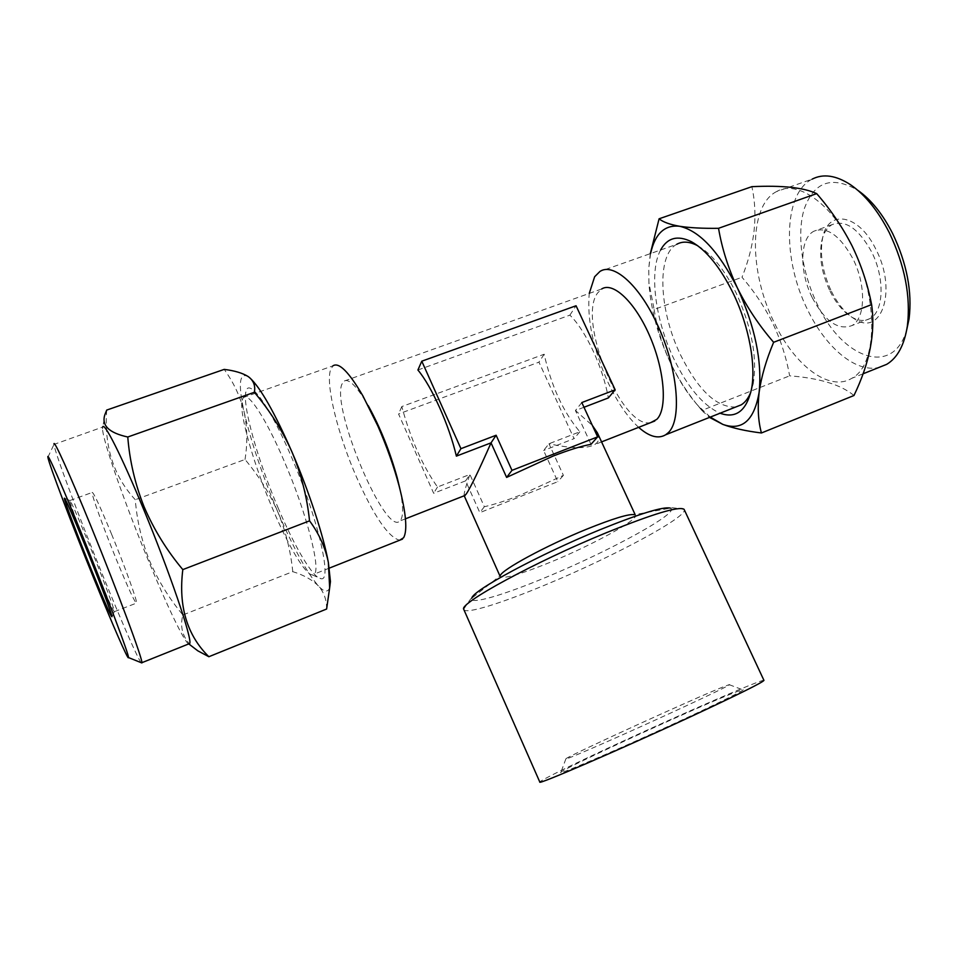 <?xml version="1.0" encoding="UTF-8"?>
<svg xmlns="http://www.w3.org/2000/svg" width="958" height="958" viewBox="0 0 958 958"><rect width="100%" height="100%" fill="white"/><g stroke="black" fill="none" stroke-linecap="round" stroke-linejoin="round"><path stroke-width="0.72" stroke-dasharray="4.79 3.59" d="M141.113 662.661C137.629 658.29 121.522 621.491 103.68 577.614C79.718 518.877 54.486 451.673 53.983 444.428L102.662 427.064L102.518 428.849L104.937 414.503M111.703 534.48C99.812 505.752 93.285 491.753 92.136 492.484C91.501 494.987 104.111 529.63 116.78 560.502C128.564 589.062 135.162 603.241 136.587 603.061C137.377 601.133 124.911 566.633 111.703 534.48M95.333 568.597C82.687 537.558 69.623 502.914 69.754 500.579L69.754 500.471C70.736 500.603 77.011 514.805 88.603 543.078C101.56 574.836 114.361 608.893 114.397 611.503L114.409 611.659C113.439 611.671 107.08 597.313 95.333 568.597M188.618 643.968C184.116 641.609 166.68 605.025 148.418 560.61C125.474 505.141 102.901 441.099 102.518 428.849M106.721 410.072C104.027 446.332 113.535 476.21 135.282 499.717C136.946 520.637 141.676 540.935 149.484 560.61C157.95 580.32 169.087 598.439 182.894 614.952C179.745 626.7 182.487 636.95 191.121 645.704M278.503 508.794C258.301 461.864 242.386 406.443 245.871 392.038C248.278 376.757 269.402 405.294 291.172 456.307C317.828 517.464 332.785 582.536 320.894 578.644C313.146 578.177 294.956 547.533 278.503 508.794M284.023 460.726C265.989 418.43 247.954 391.247 243.332 397.534L242.099 400.312C238.949 413.497 253.966 465.42 272.922 509.512C288.358 545.904 305.279 574.584 312.296 574.908L314.308 574.07C321.074 569.076 306.38 512.195 284.023 460.726M906.855 329.205C893.742 377.656 842.322 358.771 817.413 304.548C802.026 273.078 796.409 234.399 804.265 208.808C814.037 181.84 831.712 175.553 857.302 189.959L857.781 190.283M776.603 191.552C748.426 205.671 749.096 272.455 774.292 322.69C794.445 365.285 829.197 392.217 851.71 378.35C877.384 365.645 879.264 299.159 852.165 246.254C830.921 202.593 796.852 179.613 776.603 191.552L812.204 179.11C782.902 193.588 782.494 260.229 807.69 309.985C825.748 347.574 855.877 373.177 878.989 367.429M812.312 297.818C824.97 321.349 838.142 330.618 851.83 325.6C865.457 318.882 866.451 285.161 852.919 258.756C839.974 235.428 826.97 226.244 813.881 231.225C799.595 238.291 799.271 272.096 812.312 297.818M830.011 291.136C836.19 303.47 843.543 312.188 852.057 317.29C858.679 321.002 864.631 321.421 869.936 318.571C883.827 311.757 885.096 278.071 871.576 251.822C858.619 228.615 845.483 219.55 832.155 224.603C826.91 227.585 823.389 233.237 821.617 241.584C818.982 257.055 821.784 273.569 830.011 291.136M831.412 291.34C837.999 304.464 845.83 313.745 854.907 319.182C881.576 336.917 897.49 290.561 875.911 249.355C858.727 213.359 827.317 208.856 822.503 238.59C819.689 255.079 822.659 272.671 831.412 291.34M853.961 395.51C840.837 384.661 819.401 378.111 789.643 375.835C786.386 357.705 780.806 340.27 772.926 323.553C764.544 306.776 754.233 291.352 741.995 277.257C754.808 245.332 758.101 215.131 751.886 186.666M660.613 250.002C648.782 271.641 655.284 320.2 673.797 358.723C687.712 387.391 703.136 405.557 720.069 413.221M697.867 245.835C711.698 253.786 724.523 269.641 736.331 293.399C751.886 327.816 757.503 358.005 753.18 383.99L750.856 392.038M735.78 406.994C716.716 407.773 698.298 390.409 680.527 354.891C659.296 311.398 656.182 255.103 676.731 244.302L599.959 271.437M763.957 680.396C763.813 678.24 684.455 712.704 618.928 743.061C574.369 763.646 539.055 780.938 539.821 782.075M463.792 609.551C465.72 614.545 502.806 602.81 547.377 584.045C613.108 556.742 688.371 516.506 684.228 509.548M650.817 422.574C621.946 430.046 576.776 319.756 597.648 292.932L601.684 288.969L343.671 381.248L341.707 384.613C332.007 410.252 385.595 536.492 399.869 521.008L400.923 519.667C403.45 514.925 403.126 504.746 399.941 489.131M243.332 397.534L332.869 365.872L330.378 370.375C325.708 386.098 338.39 435.974 356.771 477.707C374.171 516.518 388.457 537.354 399.666 540.228M670.396 508.123C681.437 511.859 610.282 550.766 547.401 576.74C504.04 594.942 469.085 605.348 471.827 598.187L500.339 575.578L500.244 576.644C504.064 579.111 521.068 574.189 551.233 561.879C592.355 544.994 638.519 519.775 635.453 515.308L634.603 514.674L670.396 508.123C670.205 507.417 674.767 507.812 684.084 509.321M597.409 432.884C599.277 437.111 599.109 440.429 596.882 442.836L594.798 444.548C586.619 448.919 571.339 448.655 548.97 443.758L563.4 475.372L520.972 494.819C506.423 500.579 494.22 504.543 484.341 506.722L469.899 474.45L437.483 487.023C422.514 465.78 410.611 438.968 401.809 406.563L544.168 354.232C551.317 386.158 563.208 412 579.829 431.783L548.97 443.758L543.605 450.5L557.807 481.67L479.826 512.65L465.624 480.844L433.663 493.274L398.552 413.964L538.947 362.16L574.058 438.644L543.605 450.5M465.624 480.844L469.899 474.45C465.648 486.844 463.732 493.921 464.175 495.693L464.175 495.693M638.651 427.34C627.466 417.053 617.251 402.073 608.007 382.398C593.206 349.239 586.943 319.577 589.254 293.411M563.639 771.837C574.596 768.136 622.904 747.168 669.618 725.709C716.428 704.238 748.09 688.515 742.582 689.748L736.534 691.784C704.992 703.567 567.22 766.556 560.933 772.136C559.987 772.878 560.885 772.771 563.639 771.837M568.465 758.173C578.464 754.461 621.562 735.516 663.235 716.44C704.992 697.34 733.72 683.437 729.182 684.659L723.937 686.587C696.262 697.472 571.088 754.581 565.938 758.712L568.465 758.173M583.973 407.27L575.435 410.539L592.367 425.436M581.805 402.552L575.435 410.539L591.002 444.332M362.854 395.798L368.219 405.641C356.795 386.086 348.616 377.955 343.671 381.248M417.904 370.004L569.878 315.134C585.733 330.354 603.133 367.656 608.33 397.941M401.809 406.563L398.552 413.964M544.168 354.232L538.947 362.16M437.483 487.023L433.663 493.274M484.341 506.722L479.826 512.65M563.4 475.372L557.807 481.67M579.829 431.783L574.058 438.644M569.878 315.134L576.057 305.758M650.314 253.642L648.77 268.192L648.925 282.682L654.122 309.47L741.995 277.257M654.122 309.47C656.972 327.42 662.373 345.12 670.325 362.567C678.623 379.643 689.137 395.594 701.879 410.419L789.643 375.835M701.879 410.419L709.531 417.401M650.59 253.535L648.77 268.192L648.937 283.76C650.937 309.877 658.062 336.138 670.325 362.567C678.432 379.643 687.605 393.954 697.867 405.462L710.273 417.101M326.618 609.025C326.762 599.995 324.02 592.284 318.379 585.925C312.224 579.758 303.686 575.004 292.765 571.651L182.894 614.952M292.765 571.651C290.693 551.054 285.688 531.115 277.772 511.823C269.449 492.987 258.528 475.527 245.02 459.469L135.282 499.717M245.02 459.469C247.607 443.554 247.356 427.903 244.23 412.515C240.59 397.259 233.908 382.877 224.196 369.393M329.672 587.661C327.923 592.691 324.163 592.116 318.379 585.925C306.847 572.597 293.316 547.904 277.772 511.823C262.408 475.431 251.224 442.333 244.23 412.515C238.039 384.23 239.296 372.207 247.978 376.446L249.834 377.847M69.754 500.579L92.136 492.484M69.754 500.471L64.665 498.292M242.099 400.312L245.871 392.038M857.302 189.959L850.465 184.69M869.936 318.571L851.83 325.6M852.057 317.29L854.907 319.182M753.18 383.99L751.228 390.337M471.827 598.187C471.42 597.588 468.713 601.277 463.708 609.276M601.564 441.889L594.798 444.548M405.462 518.817L399.869 521.008M499.92 575.914L500.244 576.644M729.182 684.659L742.582 689.748M565.938 758.712L560.933 772.136M329.312 568.118L314.308 574.07M635.118 514.578L635.453 515.308M863.026 373.824L851.71 378.35M697.867 405.462L703.483 412.191M648.937 283.76L648.925 282.682M821.617 241.584L822.503 238.59M832.155 224.603L813.881 231.225M312.296 574.908L320.894 578.644M114.397 611.503L112.014 616.701M114.409 611.659L136.587 603.061M47.9 457.206L53.983 444.428"/><path stroke-width="1.44" d="M94.123 579.207C112.565 624.676 128.444 661.14 128.456 657.547C129.605 656.278 105.991 593.541 81.442 533.283C61.348 483.802 46.714 450.883 47.9 457.206C48.571 463.241 72.054 524.948 94.123 579.207M53.971 444.081C53.54 438.453 69.659 473.947 91.249 526.96C117.75 591.793 142.886 659.655 141.868 662.697L141.113 662.661M91.8 570.8C78.137 537.222 63.947 499.777 64.354 498.16C65.276 498.232 71.922 513.404 84.304 543.665C98.159 577.686 111.918 614.054 112.014 616.701C111.296 617.347 104.566 602.055 91.8 570.8M102.662 427.064C103.835 420.945 121.415 455.493 143.017 507.872C169.614 571.866 192.642 639.74 189.696 643.536L188.618 643.968M191.121 645.704L197.803 650.817L208.856 656.721C186.99 635.214 178.308 606.174 182.81 569.603C166.812 550.515 153.927 529.618 144.143 506.914C135.126 484.269 129.665 460.966 127.773 437.004C108.841 432.86 101.237 425.352 104.937 414.503L106.721 410.072L224.196 369.393C234.435 370.65 242.35 372.985 247.942 376.41L248.649 376.901C253.69 380.817 255.582 385.942 254.349 392.289L127.773 437.004M857.781 190.283C871.026 199.563 882.653 213.993 892.652 233.56C906.879 263.462 912.351 291.855 909.082 318.739L906.855 329.205M878.989 367.429L886.677 364.351C897.418 357.921 904.316 345.191 907.346 326.163C910.926 296.705 904.891 265.51 889.24 232.578C878.067 210.748 865.146 194.785 850.465 184.69C836.011 175.338 823.257 173.47 812.204 179.11M773.633 342.293C759.083 325.457 747.024 307.386 737.468 288.095C728.284 268.384 721.973 248.457 718.536 228.303C702.753 228.519 689.76 227.836 679.533 226.256C669.774 224.507 662.96 222.017 659.092 218.795L751.886 186.666C782.183 185.241 803.774 187.552 816.683 193.624C830.598 209.562 842.381 226.962 852.045 245.835C861.134 264.647 867.661 284.239 871.612 304.608C875.612 332.606 869.72 362.902 853.961 395.51L761.43 432.98C758.185 421.125 757.431 407.557 759.131 392.277C761.335 376.734 766.16 360.076 773.633 342.293L871.612 304.608M720.069 413.221C735.684 418.814 746.078 411.186 751.228 390.337C756.461 366.555 749.156 326.031 733.038 293.004C720.224 267.222 706.369 250.134 691.484 241.739C677.653 234.938 667.367 237.692 660.613 250.002M750.856 392.038C748.497 398.037 745.3 402.3 741.276 404.815L735.78 406.994M539.821 782.075C536.731 785.512 618.461 750.282 690.023 717.015C738.055 694.622 762.7 682.419 763.957 680.396L684.084 509.321C679.138 505.956 653.021 513.835 605.743 532.959C535.067 561.879 458.798 603.516 463.708 609.276L539.821 782.075M601.684 288.969C613.348 281.401 635.741 302.812 650.242 337.204C664.864 371.5 667.427 409.102 656.817 419.341L650.817 422.574M589.254 293.411L594.643 276.73L599.959 271.437C613.228 262.48 638.663 284.442 656.565 322.906C677.917 367.034 682.611 420.742 667.87 433.004L665.642 434.788C658.218 439.171 649.213 436.692 638.651 427.34M399.666 540.228L403.653 537.689C407.581 530.349 406.072 513.129 399.127 486.017C393.846 466.39 386.757 446.38 377.859 426.011L362.854 395.798C348.808 371.8 338.821 361.825 332.869 365.872M634.603 514.674C629.155 513.656 613.096 518.529 586.392 529.295C546.132 545.665 501.561 569.842 500.339 575.578M499.92 575.914L464.211 495.777L466.235 494.053C470.641 487.418 478.916 470.354 491.035 442.859L456.379 456.128C449.254 425.46 431.842 386.613 417.904 370.004L421.783 361.19L576.057 305.758L615.168 389.81L581.805 402.552L597.636 436.872L511.979 470.354L496.124 435.243L460.93 448.679L421.783 361.19M597.636 436.872L591.002 444.332C581.542 446.033 568.884 449.961 553.017 456.116L506.614 477.407L491.035 442.859L496.124 435.243M676.731 244.302C682.575 241.021 689.52 241.476 697.568 245.679L697.867 245.835M592.367 425.436L597.409 432.884L635.118 514.578M399.941 489.131L397.211 477.731C389.978 451.601 380.314 427.567 368.219 405.641M615.168 389.81L608.33 397.941L583.973 407.27M506.614 477.407L511.979 470.354M456.379 456.128L460.93 448.679M718.536 228.303L816.683 193.624M659.092 218.795L650.314 253.642M709.531 417.401L722.883 424.418C733.145 428.226 745.995 431.076 761.43 432.98M710.273 417.101L722.883 424.418C742.187 431.148 754.269 420.43 759.131 392.277C762.257 361.274 755.036 326.546 737.468 288.095C718.68 251.283 699.364 230.674 679.533 226.256C664.636 224.639 654.997 233.74 650.59 253.535M254.349 392.289C269.916 410.731 282.514 430.753 292.13 452.344C301.279 474.426 307.087 497.25 309.554 520.841L182.81 569.603M309.554 520.841C319.086 533.714 325.349 547.593 328.366 562.49L329.648 587.865L326.618 609.025L208.856 656.721M249.834 377.847C260.576 387.81 274.683 412.635 292.13 452.344C308.991 491.322 323.576 536.037 328.366 562.49L330.45 581.542L329.672 587.661M670.396 508.123C663.427 506.363 639.92 513.572 599.864 529.774C538.983 554.61 472.054 590.835 471.827 598.187M128.456 657.547L141.844 662.948M141.868 662.697L189.696 643.536M189.073 644.123L197.803 650.817M654.781 421.017L601.564 441.889M465.205 495.382L405.462 518.817M402.516 539.103L329.312 568.118M741.276 404.815L665.642 434.788M397.211 477.731L399.127 486.017M697.568 245.679L691.484 241.739M886.677 364.351L863.026 373.824M909.082 318.739L907.346 326.163M330.45 581.542L329.648 587.865"/></g></svg>
